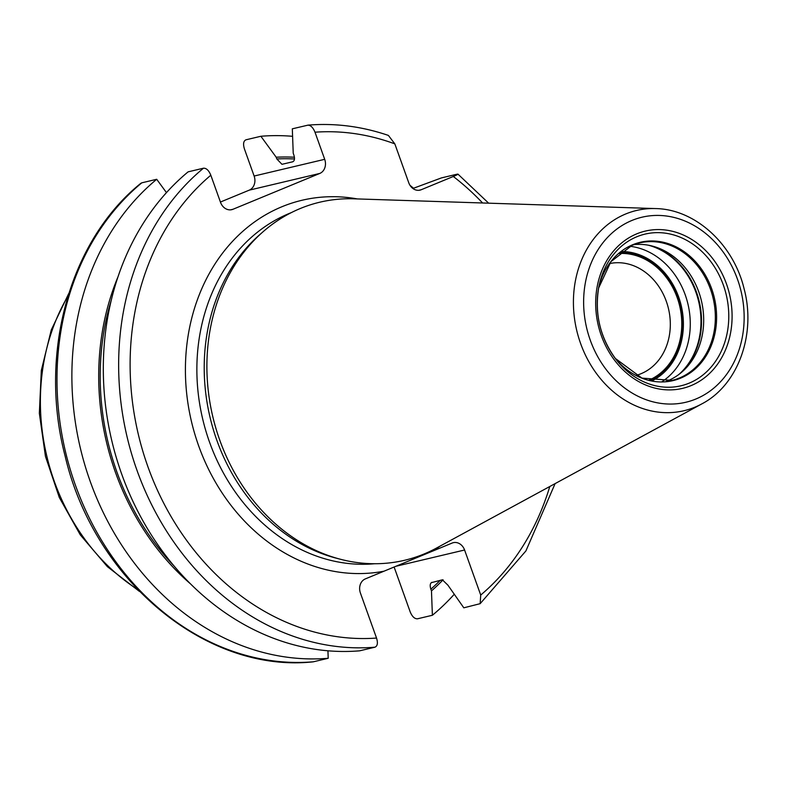 <?xml version="1.0" encoding="UTF-8"?>
<svg xmlns="http://www.w3.org/2000/svg" width="787" height="787" viewBox="0 0 787 787"><rect width="100%" height="100%" fill="white"/><g stroke="black" fill="none" stroke-linecap="round" stroke-linejoin="round"><path stroke-width="1.18" d="M701.866 403.869L436.578 548.018A183.981 153.544 76.7 0 1 424.045 553.999A183.981 153.544 -103.3 0 1 340.338 559.232A183.981 153.544 -103.3 0 1 212.795 416.648A183.981 153.544 -103.3 0 1 262.779 231.998A183.981 153.544 -103.3 0 1 300.339 208.486A183.981 153.544 76.7 0 1 353.816 198.816L655.581 208.575A102.89 85.872 76.7 0 0 625.675 213.985A102.89 85.872 -103.3 0 0 580.599 343.496A102.89 85.872 -103.3 0 0 694.862 407.213A102.89 85.872 76.7 0 0 701.866 403.869C738.216 385 756.386 334.082 744.049 288.603C733.386 244.196 695.265 209.155 655.581 208.575M340.338 559.232L335.98 558.091A181.669 151.606 -103.3 0 1 210.04 417.307A181.669 151.606 -103.3 0 1 259.395 234.969L262.779 231.998M376.54 638.06A255.48 213.208 -103.3 0 1 147.946 466.819A255.48 213.208 -103.3 0 1 210.818 175.226C208.83 170.405 206.381 168.064 203.469 168.202L188.132 171.841A263.783 220.134 -103.3 0 0 121.719 474.158A263.783 220.134 -103.3 0 0 359.629 650.829L374.976 647.189C377.524 646.019 378.045 642.979 376.54 638.06L360.407 593.014A11.215 9.355 -103.3 0 1 365.325 578.907L452.132 543.06A11.215 9.355 -103.3 0 1 453.322 542.676A11.215 9.355 -103.3 0 1 464.586 550.005L480.719 595.051L480.149 603.678L463.809 607.82L447.882 585.135L442.363 579.822L431.207 582.705M432.004 582.282C430.096 583.177 429.712 585.469 430.853 589.178L431.473 590.899L432.388 615.267L417.484 618.798C414.572 618.916 412.122 616.575 410.145 611.774L394.12 567.024M294.407 157.233A240.537 200.734 76.7 0 0 276.188 157.223L260.881 136.269L245.987 139.801C243.439 140.962 242.927 144.001 244.423 148.93L254.132 176.042L324.697 159.318A11.215 9.355 -103.3 0 1 319.788 173.435L232.972 209.273A11.215 9.355 -103.3 0 1 231.791 209.657A11.215 9.355 -103.3 0 1 220.527 202.338L210.818 175.226M220.419 202.043L249.223 190.159A11.215 9.355 76.7 0 0 254.132 176.042M312.528 661.867L313.315 661.808A263.783 220.134 -103.3 0 1 75.395 485.136A263.783 220.134 -103.3 0 1 141.808 182.82L140.814 183.322C69.433 240.763 38.327 353.934 65.095 455.948C93.919 579.714 205.643 673.328 312.941 661.867M327.933 650.79L328.209 658.276L313.315 661.808M166.46 192.618L156.702 179.288L141.808 182.82M276.188 157.223L276.808 158.954L281.972 164.316L292.685 161.807C294.594 160.912 294.977 158.62 293.836 154.911L293.226 153.19L292.311 128.822L308.022 125.133C334.996 122.929 361.784 126.363 388.385 135.413L394.828 143.873A255.48 213.208 76.7 0 0 314.997 132.206L324.697 159.318M307.648 125.192C310.57 125.064 313.019 127.405 314.997 132.206M412.88 188.477L441.458 177.901L456.794 174.261C458.978 173.848 457.818 174.586 453.302 176.485L421.212 189.736A11.215 9.355 -103.3 0 1 420.032 190.12A11.215 9.355 -103.3 0 1 408.768 182.791L394.828 143.873M328.209 658.276A263.783 220.134 -103.3 0 1 90.289 481.614A263.783 220.134 -103.3 0 1 156.702 179.288M190.641 583.984A240.537 200.734 -103.3 0 1 117.893 277.063M431.473 590.899A240.537 200.734 76.7 0 0 443.091 579.793M410.027 185.348L410.027 185.348A263.783 220.134 -103.3 0 1 413.549 188.231M456.794 174.261L457.945 174.124L488.648 203.174M454.06 594.48A263.783 220.134 -103.3 0 1 432.388 615.267M260.881 136.269A263.783 220.134 -103.3 0 1 292.587 136.318M666.136 381.41A70.633 58.946 -103.3 0 0 667.819 380.751A70.633 58.946 76.7 0 0 682.24 371.73A70.633 58.946 76.7 0 0 701.424 300.841A70.633 58.946 76.7 0 0 652.462 246.105A70.633 58.946 76.7 0 0 633.732 244.678M648.783 380.249A65.774 54.893 76.7 0 0 679.673 305.995A65.774 54.893 76.7 0 0 618.739 253.512M609.463 263.586A57.471 47.958 76.7 0 1 667.651 305.494A57.471 47.958 76.7 0 1 641.13 373.668A57.471 47.958 -103.3 0 1 635.965 375.409M649.895 380.505A66.462 55.464 76.7 0 0 680.234 305.868A66.462 55.464 76.7 0 0 619.625 252.775M695.856 399.019A95.089 79.349 76.7 0 0 737.517 279.336A95.089 79.349 76.7 0 0 631.922 220.458A95.089 79.349 -103.3 0 0 590.26 340.141A95.089 79.349 -103.3 0 0 695.856 399.019M691.055 385.62A80.815 67.446 -103.3 0 1 601.307 335.577A80.815 67.446 -103.3 0 1 636.722 233.857A80.815 67.446 -103.3 0 1 726.46 283.9A80.815 67.446 -103.3 0 1 691.055 385.62M374.523 563.738A181.669 151.606 -103.3 0 1 203.016 420.396A181.669 151.606 -103.3 0 1 289.144 213.503A181.669 151.606 76.7 0 1 291.308 212.628M433.44 550.782A189.972 158.541 76.7 0 0 439.746 546.306M357.416 198.934A189.972 158.541 76.7 0 0 281.894 206.755A189.972 158.541 -103.3 0 0 193.809 430.617A189.972 158.541 -103.3 0 0 384.017 571.185M396.009 566.256L464.586 550.005M230.561 209.854L232.972 209.273M249.223 190.159L319.788 173.435M137.499 589.404A199.318 166.342 -103.3 0 1 67.967 296.069M480.719 595.051A255.48 213.208 76.7 0 0 549.788 486.504M482.588 202.977A255.48 213.208 76.7 0 0 453.302 176.485M374.976 647.189A263.783 220.134 -103.3 0 1 137.056 470.528A263.783 220.134 -103.3 0 1 203.469 168.202M174.271 566.227A238.766 199.259 -103.3 0 1 111.242 300.27M430.853 589.178A238.766 199.259 76.7 0 0 440.208 580.334M294.466 158.984A238.766 199.259 76.7 0 0 276.808 158.954M418.802 190.306L421.212 189.736M689.196 383.131A77.943 65.046 -103.3 0 1 616.369 359.846A77.943 65.046 -103.3 0 1 598.937 286.281A77.943 65.046 -103.3 0 1 636.791 236.769A77.943 65.046 76.7 0 1 723.342 285.032A77.943 65.046 76.7 0 1 689.196 383.131M639.447 242.947A70.633 58.946 76.7 0 1 711.881 293.541A70.633 58.946 76.7 0 1 679.476 377.986A70.633 58.946 -103.3 0 1 672.019 380.396L641.926 378.104L615.227 358.36A71.076 59.31 -103.3 0 0 680.519 378.193A71.076 59.31 76.7 0 0 711.655 288.74A71.076 59.31 76.7 0 0 632.728 244.727A71.076 59.31 -103.3 0 0 598.582 288.131L610.928 261.638L632.138 245.308L639.447 242.947A70.633 58.946 76.7 0 0 632.276 245.239M680.863 372.9A72.502 60.501 76.7 0 0 699.21 301.362A72.502 60.501 76.7 0 0 650.711 245.682M678.915 374.425A72.67 60.648 76.7 0 0 698.649 301.5A72.67 60.648 76.7 0 0 648.281 245.18M662.015 381.685A72.67 60.648 76.7 0 0 687.946 304.038A72.67 60.648 76.7 0 0 629.925 246.282M651.902 380.908A67.682 56.487 76.7 0 0 681.227 305.631A67.682 56.487 76.7 0 0 621.238 251.515M68.784 293.443L51.283 329.891L41.318 370.49L39.35 413.303L45.439 456.312L59.3 497.482L80.274 534.855L107.396 566.67L139.397 591.381M555.11 483.612L525.903 550.939L480.149 603.678M616.369 359.846C600.009 337.83 594.195 313.305 598.937 286.281"/></g></svg>
